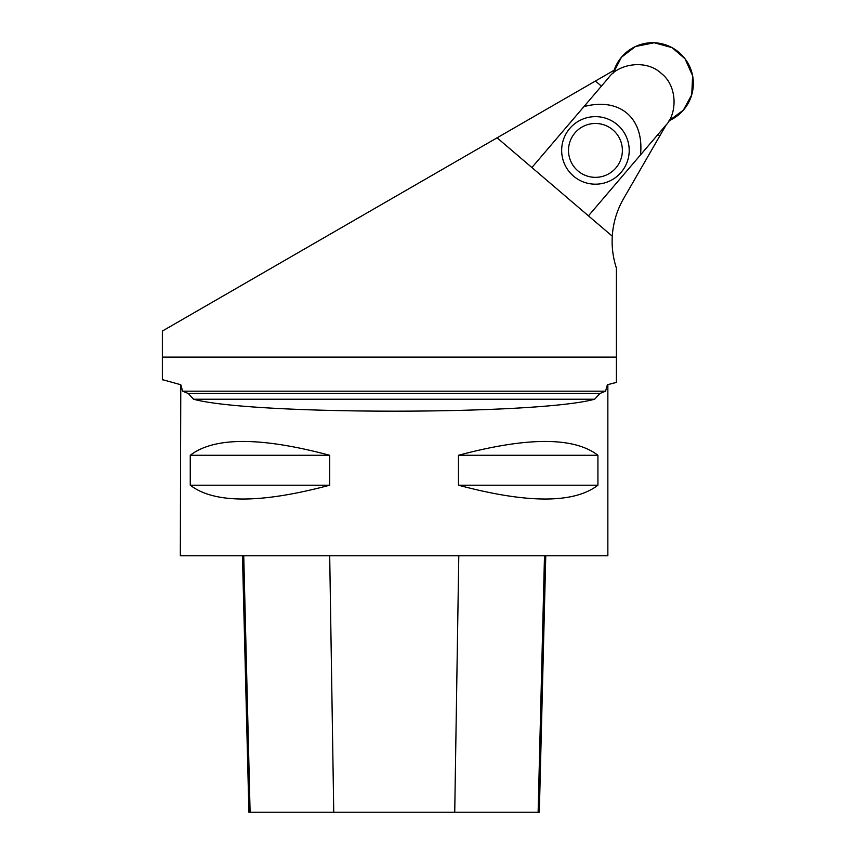 <?xml version="1.0" encoding="UTF-8"?>
<svg xmlns="http://www.w3.org/2000/svg" width="855" height="855" viewBox="0 0 855 855"><rect width="100%" height="100%" fill="white"/><g stroke="black" fill="none" stroke-linecap="round" stroke-linejoin="round"><path stroke-width="1.28" d="M666.28 124.691L659.761 135.977L657.976 134.449M601.418 86.141L595.433 81.033L614.114 70.249M659.761 135.977L623.584 198.649A85.5 85.5 0 0 0 616.402 268.096L616.402 382.442L607.392 384.739L616.402 382.367M616.402 357.112L162.375 357.112L162.375 331.056L595.433 81.033M497.086 137.805L531.896 167.537L583.912 106.629A84.463 54.293 -49.5 0 1 640.481 154.937L588.454 215.855L612.287 236.204M162.375 379.62L180.79 384.739L182.628 391.184L188.303 393.514L599.879 393.514L605.554 391.184L607.392 384.739M162.375 357.112L162.375 379.877M180.79 384.739L180.33 555.739L607.852 555.739L607.852 384.739M599.879 393.514L594.642 399.221C537.058 415.156 251.124 415.156 193.54 399.221L188.303 393.514M597.923 455.277L597.923 485.202C574.004 503.627 527.514 503.627 458.472 485.202L458.472 455.277C527.514 436.852 574.004 436.852 597.923 455.277L458.472 455.277M329.709 455.277L329.709 485.202C260.668 503.627 214.178 503.627 190.259 485.202L190.259 455.277C214.178 436.852 260.668 436.852 329.709 455.277L190.259 455.277M458.472 485.202L597.923 485.202M190.259 485.202L329.709 485.202M242.467 555.739L248.912 812.25L539.323 812.25L545.768 555.739M640.481 154.937L665.361 125.803C677.16 114.356 678.015 86.259 661.246 73.37C645.824 58.781 618.165 64.114 608.803 77.495L583.912 106.629M588.454 215.855L531.896 167.537M617.374 124.734A33.773 33.773 0 0 1 609.572 181.078A33.773 33.773 0 0 1 561.66 150.405A33.773 33.773 0 0 1 617.374 124.734A33.773 33.773 0 0 1 609.572 181.078A33.773 33.773 0 0 1 561.66 150.405A33.773 33.773 0 0 1 617.374 124.734M621.435 57.264A40.719 40.719 0 0 1 685.208 59.016A40.719 40.719 0 0 1 669.016 120.726L683.327 110.199L691.738 94.787L692.625 75.764L685.026 58.771L672.041 47.645L654.15 42.75L635.447 46.523L621.435 57.264L613.249 73.092A40.719 40.719 0 0 1 621.435 57.264M605.554 391.184L182.628 391.184M594.642 399.221L193.54 399.221M250.109 812.25L243.739 555.739M538.126 812.25L544.496 555.739M454.732 812.25L458.793 555.739M333.749 812.25L329.699 555.739M612.928 129.928A26.933 26.933 0 0 0 568.949 145.5A26.933 26.933 0 0 0 604.432 175.799A26.933 26.933 0 0 0 612.928 129.928"/></g></svg>
